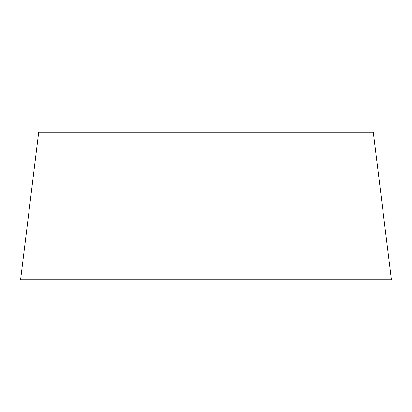 <?xml version="1.0" encoding="UTF-8"?>
<svg xmlns="http://www.w3.org/2000/svg" width="412" height="412" viewBox="0 0 412 412"><rect width="100%" height="100%" fill="white"/><g stroke="black" fill="none" stroke-linecap="round" stroke-linejoin="round"><path stroke-width="0.62" d="M373.303 132.303L38.697 132.303L20.6 279.697L391.4 279.697L373.303 132.303"/></g></svg>
